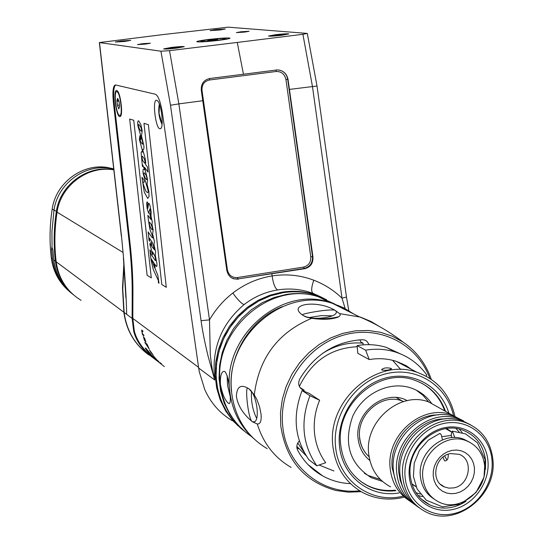 <?xml version="1.0" encoding="UTF-8"?>
<svg xmlns="http://www.w3.org/2000/svg" width="543" height="543" viewBox="0 0 543 543"><rect width="100%" height="100%" fill="white"/><g stroke="black" fill="none" stroke-linecap="round" stroke-linejoin="round"><path stroke-width="0.81" d="M321.524 297.231L313.325 293.505L308.37 291.842C298.297 288.903 288.048 288.272 277.629 289.955C265.33 291.937 254.131 296.824 244.051 304.623C221.076 324.083 211.288 349.203 214.702 379.998L198.67 368.045L199.308 371.833L204.786 389.65C210.806 403.049 219.956 413.386 232.234 420.676M198.67 368.045L162.466 113.263C160.653 102.104 158.305 95.758 155.427 94.238L115.435 84.932C113.059 85.651 112.374 91.502 113.392 102.484L129.173 242.097C131.223 260.402 132.234 277.059 132.2 292.059L132.125 318.422L133.68 331.142C135.424 338.54 139.856 345.877 146.97 353.16L158.413 361.869M158.665 362.011L164.19 366.491M159.825 362.663L161.346 363.464M121.394 236.422L99.355 42.564L162.649 34.63L228.141 27.164L307.297 33.422L302.906 34.304L312.442 86.412L342.009 298.182C333.755 290.254 324.341 284.267 313.779 280.202C311.2 287.702 310.996 292.107 313.175 293.424L308.37 291.842L312.754 294.001L324.123 298.46M99.355 42.564L160.925 51.205L170.488 105.261L201.066 320.669C202.322 330.164 204.67 342.049 208.118 356.323L214.702 379.998C213.032 374.718 211.56 366.253 210.29 354.62L209.503 319.881L201.066 320.669M278.959 70.006C283.765 71.031 286.67 74.086 287.668 79.176L312.503 256.54C312.741 262.941 309.938 266.918 304.08 268.466L237.895 278.946L233.938 278.864C230.252 277.812 227.87 274.934 226.798 270.224L201.297 90.423C200.869 83.921 203.686 79.943 209.747 78.497L243.454 74.248L237.271 42.435L302.906 34.304M237.271 42.435L169.531 50.648L160.925 51.205M218.069 40.426C225.834 39.442 229.825 38.696 230.028 38.173C227.836 37.677 220.75 38.105 208.777 39.456C201.039 40.426 197.028 41.18 196.742 41.709C198.84 42.218 205.953 41.791 218.069 40.426M145.497 44.105L150.384 43.209L142.361 43.705L137.467 44.607L145.497 44.105M244.628 32.098L249.115 31.27L240.882 31.779L236.388 32.607L244.628 32.098M124.795 41.438L130.707 40.372L121.225 40.976L115.292 42.042L124.795 41.438M219.827 29.994L225.277 29.01L215.557 29.634L210.087 30.618L219.827 29.994M176.183 48.069L182.55 46.861L171.737 47.492L165.35 48.707L176.183 48.069M281.328 35.207L287.138 34.1L276.02 34.759L270.19 35.865L281.328 35.207M132.125 318.422L126.641 314.329C126.607 304.827 125.589 286.127 123.58 258.237L121.557 236.633L99.498 42.619M243.454 74.248L276.95 69.938C282.849 70.101 286.534 73.196 288.007 79.23L285.937 79.461L310.759 256.73C310.996 262.289 308.587 265.744 303.517 267.088L237.372 277.541L237.895 278.946L304.63 268.717C310.569 267.19 313.338 263.192 312.931 256.724L288.007 79.23M289.507 89.398L317.017 86.018L346.468 297.041L342.009 298.182L345.334 309.103M271.867 274.032L272.131 275.925C273.285 283.84 275.118 288.509 277.629 289.955M233.483 278.62L232.024 278.03M233.945 278.864L238.391 279.204M162.119 123.892L159.038 113.426L159.54 104.548M125.304 285.652L125.901 298.059M171.296 47.438C178.654 46.603 182.977 46.352 184.267 46.671L176.631 48.123C169.226 48.965 164.896 49.223 163.633 48.897L171.296 47.438M275.491 34.711C282.957 33.87 287.403 33.612 288.828 33.924L281.865 35.254C274.358 36.096 269.898 36.361 268.5 36.042L275.491 34.711M209.876 39.571C203.985 40.311 200.937 40.881 200.734 41.282C202.349 41.668 207.752 41.343 216.935 40.304C222.834 39.564 225.861 38.994 226.031 38.594C224.381 38.214 218.999 38.539 209.876 39.571M217.329 39.659L217.614 39.266L211.288 39.849L211.342 40.392M217.302 39.401L210.087 40.542L207.711 40.453L211.288 39.849M282.285 306.666C249.814 319.311 227.415 356.615 231.596 391.313M349.977 312.123L340.162 306.327L329.472 302.234C280.385 285.625 222.067 337.047 229.777 391.245C232.037 410.203 239.836 425.821 253.187 438.113M229.675 391.164C230.734 399.329 230.517 403.463 229.024 403.558L228.277 403.164C224.836 400.15 222.216 393.851 220.417 384.261C220.085 375.987 221.34 371.663 224.184 371.283L224.945 371.602C227.327 374.67 228.902 381.193 229.675 391.164M334.787 304.012L318.388 296.77C270.041 280.405 212.686 330.904 220.315 384.186C223.221 406.85 233.612 424.307 251.504 436.552M230.137 396.146L227.592 385.584L227.083 375.451M337.739 317.261L337.359 317.058M253.011 421.938L253.011 421.945C260.932 423.404 256.825 393.417 249.088 389.012L254.294 394.863L257.022 399.845L259.622 406.965L261.054 414.268C261.597 420.934 260.348 424.178 257.301 424.002L252.488 421.796L254.049 421.748M123.872 263.728L122.494 288.095L123.865 312.259C126.057 329.031 133.49 342.572 146.155 352.882M113.833 169.898C88.122 165.147 60.667 185.448 57.083 212.164C54.517 228.773 54.205 245.307 56.16 261.767C58.61 278.681 66.904 291.53 81.063 300.32M298.928 448.891L296.892 447.86M306.137 455.72L296.838 446.38M358.862 339.891L360.057 340.081M333.938 470.985L319.087 465.018M304.27 452.536L297.768 442.986M363.05 344.853L363.077 343.19C348.945 341.9 335.506 345.246 322.766 353.249M400.748 369.559L392.609 360.308M357.206 346.739C330.986 347.982 311.709 361.217 299.363 386.433M454.858 416.155C449.889 394.272 437.251 379.645 416.956 372.274C376.598 357.185 326.757 400.503 332.866 446.142C335.479 467.245 345.436 482.72 362.738 492.555C375.77 499.275 389.677 500.789 404.447 497.103M414.635 371.575L406.021 365.588L396.383 361.387C387.661 358.59 378.614 357.986 369.247 359.575L357.817 353.317L357.097 345.592C367.217 343.902 377.005 344.52 386.467 347.439L400.408 353.86M400.707 363.674L398.711 362.201M316.827 465.799L325.712 462.717C319.406 454.097 315.673 444.215 314.506 433.07C313.474 421.897 315.184 410.949 319.63 400.245L308.981 393.268L302.071 390.56C292.365 415.965 294.645 439.036 308.913 459.778L316.827 465.799C302.41 444.819 300.116 421.463 309.951 395.738L302.071 390.56M391.164 368.398C386.745 367.407 383.548 367.835 381.573 369.668L381.905 370.027C386.283 370.625 389.48 370.197 391.503 368.731L391.164 368.398M395.209 490.153C385.007 491.286 375.464 489.582 366.566 485.042L360.681 481.417M421.925 383.324C432.805 389.528 440.4 398.732 444.717 410.929M395.976 490.702C385.768 491.829 376.211 490.125 367.306 485.585C351.871 477.019 343.006 463.383 340.692 444.683C335.336 404.542 379.408 366.593 414.777 380.256C429.71 385.666 439.959 396.044 445.531 411.39M399.098 492.922C370.122 498.23 341.818 476.163 339.456 445.552C336.497 416.535 357.084 385.998 384.715 378.261C412.286 370.217 441.052 386.216 448.857 413.257M453.486 415.585C446.882 385.34 416.237 366.016 385.883 373.794C355.475 381.2 332.262 414.513 335.54 446.278C338.14 480.596 371.222 504.393 403.334 496.105M426.201 376.231L426.757 374.962C418.775 363.858 408.295 356.208 395.324 352.02C385.761 349.068 375.865 348.457 365.629 350.174L357.097 345.592M369.247 359.575L365.629 350.174M319.63 400.245L309.951 395.738M484.675 465.948C483.236 453.69 477.175 445.308 466.491 440.801C446.115 432.113 419.82 454.342 422.814 477.935C424.144 489.189 429.506 497.212 438.9 502.017C459.419 512.809 487.675 490.397 484.675 465.948M455.733 493.37L451.104 493.736L446.611 493.01L442.47 491.225L438.9 488.462L436.077 484.872L434.149 480.616L433.205 475.926L433.307 471.025L434.441 466.165L436.558 461.598L439.545 457.545L443.251 454.219L447.493 451.79L452.047 450.371L456.69 450.038L461.183 450.805L465.303 452.624L468.847 455.407L471.636 459.011L473.53 463.26L474.446 467.93L474.331 472.804L473.197 477.623L471.1 482.157L468.141 486.182L464.462 489.494L460.26 491.938L455.733 493.37M469.335 442.056L463.926 439.301C443.604 430.64 417.391 452.787 420.377 476.313C421.497 486.345 426.017 493.899 433.932 498.976M451.274 435.445L441.961 436.687M416.033 486.637L411.872 483.861M453.561 487.906L448.851 488.123L444.405 486.922C429.968 481.383 434.712 455.794 450.615 453.581L459.093 454.335C474.08 459.378 469.736 485.557 453.561 487.906M448.192 454.24C448.464 458.34 447.439 460.566 445.131 460.912L444.473 460.702L442.986 457.118M444.615 455.971L446.943 460.016M380.324 479.408L368.222 475.512L364.339 473.272M416.25 390.139L423.045 395.372L428.644 401.956M382.428 481.397L371.188 477.643C349.502 463.702 343.319 443.305 352.631 416.447C362.914 393.302 389.976 380.439 411.526 388.15C419.909 391.157 426.669 396.336 431.814 403.693M442.423 439.905L441.405 435.147L440.488 433.762L439.443 433.579M451.83 437.644L451.165 434.57L452.36 431.149L454.803 437.556M405.105 477.182C407.148 501.623 429.635 518.68 452.747 513.834C475.885 509.354 494.157 484.424 492.033 460.389C490.248 436.294 468.317 418.748 444.948 423.241C421.544 427.382 402.709 452.801 405.105 477.182M409.259 476.374C411.099 498.501 431.441 513.97 452.38 509.599C473.347 505.553 489.922 482.958 487.981 461.177C486.352 439.335 466.471 423.465 445.314 427.551C424.137 431.312 407.101 454.315 409.259 476.374M492.901 459.643C490.763 441.439 481.682 429.119 465.656 422.671C436.036 410.705 398.399 442.973 402.763 477.039C404.678 493.078 412.259 504.637 425.522 511.716C455.455 528.196 497.293 495.535 492.901 459.643M463.464 420.839L455.577 417.024C426.275 405.173 389.093 437 393.437 470.645C395.039 484.784 401.352 495.535 412.388 502.899M468.473 423.791L459.147 419.02C429.73 407.135 392.392 439.111 396.743 472.905C398.345 487.119 404.684 497.917 415.768 505.309M470.36 424.68L462.745 421.042C433.219 409.11 395.711 441.249 400.076 475.193C401.65 489.297 407.902 500.069 418.823 507.508M461.598 419.983L452.041 415.035C422.854 403.239 385.835 434.902 390.166 468.399C391.761 482.476 398.046 493.18 409.035 500.517M440.197 408.397L428.821 402.017C400.388 390.505 364.421 421.151 368.69 453.676C370.557 468.989 377.853 480.053 390.58 486.861M445.572 418.897C419.902 418.022 395.63 445.715 398.8 472.512L400.184 480.236L402.872 487.444M396.125 482.551L392.209 468.005C389.066 441.561 412.911 414.214 438.289 414.906M412.721 484.465L411.933 484.044M448.885 430.531L446.475 428.576M451.437 431.753L446.617 428.556M416.081 486.766L411.974 484.18M485.456 469.471L485.618 461.048C483.847 445.973 476.354 435.717 463.145 430.266C438.344 419.956 406.578 446.977 410.236 475.593C411.845 489.155 418.293 498.881 429.567 504.773C441.737 510.128 453.894 508.974 466.03 501.311M431.271 379.347C425.848 363.62 416.454 351.199 403.089 342.083L392.304 336.212L380.595 332.302L368.249 330.483L355.604 330.816L343 333.3L330.768 337.882L319.25 344.445L308.757 352.828L299.587 362.799L291.985 374.086L286.175 386.392L282.306 399.37L280.487 412.66L280.765 425.909C286.005 460.301 304.474 481.845 336.178 490.539L348.558 492.182L361.163 491.68M429.805 378.362C417.282 343.522 378.308 324.083 341.812 335.649C305.254 346.855 278.6 387.451 282.713 425.963C286.066 465.792 321.823 495.23 359.642 490.77M302.994 390.919L303.361 390.044L302.885 389.854C298.738 387.424 297.679 383.826 299.722 379.048C314.702 354.423 335.622 341.316 362.48 339.714L364.686 340.02L366.783 341.119L369.206 344.662M350.52 483.664C340.556 483.216 331.257 480.623 322.63 475.885C311.981 469.892 303.666 461.374 297.686 450.323C296.173 446.97 296.709 443.821 299.295 440.882M401.691 363.423L403.347 365.072M363.077 343.19L360.857 342.022L359.982 339.816M303.361 390.044L304.216 390.241L299.96 387.458M304.216 390.241L303.802 391.238M397.062 361.611L397.51 361.977M297.354 448.104L296.919 448.036M337.203 317.465L336.789 317.187M337.726 317.261L337.312 317.064M353.812 314.044L343.692 307.82L332.608 303.415C283.161 286.161 223.859 338.024 231.671 392.847C234.936 417.771 246.766 436.368 267.156 448.633M334.732 310.128L340.006 313.888L340.257 315.259L338.934 316.671C332.879 319.427 323.777 319.983 311.621 318.334L306.164 316.834L302.974 315.381C286.337 304.277 316.555 299.369 334.732 310.128C328.318 308.852 300.897 313.868 302.471 314.859L302.974 315.381M248.246 388.394L247.859 388.245C244.907 386.046 247.859 415.911 251.647 421.164C242.843 413.61 237.759 405.336 236.395 396.329C236.829 386.677 240.773 384.037 248.246 388.394L249.088 389.012M303.91 315.877C310.555 320.655 338.493 317.899 336.226 311.444L335.669 310.616M252.488 421.796L251.647 421.164M256.574 418.232C252.726 410.332 251.022 401.555 251.47 391.91M309.408 317.492L321.137 315.646L332.248 315.809M68.119 290.329C58.644 281.742 53.044 270.964 51.307 258C49.379 241.771 49.678 225.467 52.203 209.096C55.691 183.154 82.102 163.287 107.188 167.448L113.711 168.859M72.029 293.661C60.959 284.871 54.436 273.305 52.467 258.963L51.571 249.251L51.761 247.554L52.06 247.784L51.924 231.705L53.981 210.263C57.504 184.091 84.145 164.04 109.448 168.235L113.731 169.049M52.06 247.784L52.909 250.214L53.805 259.961L55.42 261.047C56.886 272.369 61.4 282.15 68.961 290.369M113.82 169.81C88.014 164.386 59.934 184.654 56.336 211.614C53.777 228.162 53.472 244.642 55.42 261.047L56.078 261.04M73.244 294.632C62.241 285.822 55.766 274.263 53.805 259.961M115.639 84.973C113.684 86.765 113.182 92.588 114.132 102.444L129.892 241.9C131.963 260.43 132.974 277.269 132.926 292.419L132.818 318.408L134.284 330.782C135.967 338.14 140.345 345.457 147.411 352.733L158.773 361.421M119.704 116.623L120.376 116.467C123.18 114.865 120.627 93.389 117.322 90.83L116.759 90.484C112.876 88.971 115.937 116.073 119.704 116.623M159.852 128.8L160.728 128.603C164 126.675 161.332 103.774 157.47 100.727L156.737 100.279C152.115 98.534 155.352 128.08 159.852 128.8M159.343 104.032C158.027 111.132 158.936 117.94 162.065 124.442M161.787 284.491L166.287 287.322L148.375 124.68L143.976 123.349L161.787 284.491M158.386 280.588L158.359 282.808L159.004 283.215L157.843 275.301L155.149 268.771L154.612 263.973L155.726 265.649C156.866 267.38 157.226 266.423 156.798 262.771L155.257 255.217L155.603 251.959L153.981 244.486L154.443 241.513L152.617 233.992L153.174 230.022L152.006 224.659L152.257 221.775L151.049 216.27L151.124 211.526L150.051 205.79C149.026 202.593 148.463 202.464 148.354 205.403L147.845 208.363L147.275 206.279L147.234 204.874L147.886 205.24L147.669 202.838L147.133 201.806L146.644 203.326L147.119 208.492L148.68 213.351L149.888 208.926L150.716 211.933L150.628 214.268C149.569 212.252 149.495 212.971 150.404 216.426L150.94 219.528L147.872 215.306L148.443 220.451L149.949 229.472L153.262 238.173L151.782 237.243L148.137 231.881L149.087 240.461L149.651 241.296L149.277 237.949L152.386 242.538L154.409 249.692L151.789 246.441L151.416 243.026L150.845 242.185L151.226 245.592L149.841 243.542L150.044 245.375L151.361 249.257L152.142 253.866L152.712 254.721L152.373 251.687L153.513 253.391L154.945 256.466L155.868 260.443L155.271 260.579L150.818 253.893L150.459 250.69L149.895 249.841L151.049 260.049L153.282 269.586L158.386 280.588M150.533 227.741L149.223 223.831L149.393 222.141L151.164 224.388L152.502 228.589L152.142 229.825L150.533 227.741M154.579 267.903L151.382 259.086L154.042 263.111L154.579 267.903M141.92 177.242L144.275 192.147L147.71 198.378L149.006 196.783L148.87 191.387L147.058 184.253L147.608 179.76L144.465 167.21L148.029 172.063L147.479 167.074L145.51 164.414C146.087 162.133 145.103 157.165 142.544 149.508C143.766 150.228 144.18 148.823 143.786 145.286L141.526 135.967L142.185 130.802L140.895 124.686L138.675 120.872C137.773 120.594 137.494 122.195 137.841 125.677L142.843 142.775L142.395 144.241L140.148 140.915L139.822 138.017L140.454 139.999L140.82 138.974L139.924 135.689L139.375 139.476L142.843 152.223L141.696 151.456L141.119 152.759L142.402 166.206L142.877 166.85L142.646 164.733L144.716 169.905C143.209 168.364 142.673 169.538 143.114 173.421L148.096 190.45C148.3 193.159 147.506 193.294 145.721 190.858L143.06 183.615L143.243 182.054L144.289 182.081L144.078 180.228L141.92 177.242M145.049 177.799L143.664 173.95L144.268 172.789L146.074 175.185L146.983 178.518L146.61 179.699L145.049 177.799M145.144 161.936L144.784 163.26L142.816 160.769L141.845 157.531L142.456 156.275L144.418 159.058L145.144 161.936M139.626 129.424L138.261 125.684L138.852 124.367L141.078 127.693L141.567 129.913L141.187 131.202L139.626 129.424M133.734 120.261L129.655 119.026L147.119 275.274L151.3 277.901L133.734 120.261M142.626 334.088L143.705 334.916L143.956 335.805L142.456 334.658L141.635 330.083L142.721 330.748L142.911 331.664L142.022 330.986L141.811 331.284L142.626 334.088M157.83 361.4L157.355 361.047M158.298 361.794L161.142 364.041M154.117 358.142L147.974 352.027C145.497 348.823 144.771 347.527 145.782 348.151L154.117 358.142M151.707 355.685L147.784 350.975L151.707 355.685M162.771 365.364L159.147 362.296M164.319 366.586L162.968 365.514M157.361 360.45L152.977 355.414L157.361 360.45M153.024 354.803L150.988 352.672L149.352 349.875L153.024 354.803M151.334 353.011L149.827 350.574L151.334 353.011M144.791 342.402L147.004 344.119L149.189 348.898L144.791 342.402M147.167 344.995L146.393 344.187L146.827 345.45L148.592 348.07L147.167 344.995M145.924 342.042L144.452 340.312L143.311 336.538L145.314 341.337L144.472 337.821L145.924 342.042M144.506 340.115L143.637 337.312L144.506 340.115M121.041 115.245L119.983 115.36M116.84 91.719L116.901 91.733C120.268 91.984 123.118 116.541 119.657 115.401L119.562 115.381C116.195 114.912 113.399 90.674 116.84 91.719L117.912 91.584M119.609 106.767L119.08 101.826L117.777 98.446M118.869 109.007L117.397 105.301L116.935 100.279L117.532 98.473M118.849 109.014L119.385 106.795M241.886 429.248L233.062 420.954L225.779 411.139L220.268 400.069L216.684 388.055L215.137 375.437L215.68 362.581L218.313 349.855L222.949 337.631L229.465 326.248L237.664 316.053L247.309 307.324L258.122 300.32L269.783 295.229L281.96 292.182C292.521 290.519 302.784 291.129 312.754 294.001L324.028 298.419M126.641 314.329L124.137 312.463C126.539 330.409 134.773 344.561 148.843 354.905M123.994 265.303L122.766 288.985L124.13 312.361M123.58 258.237L121.557 236.633M169.531 50.648L178.871 103.876L170.488 105.261M202.824 100.727L178.871 103.876L209.503 319.881C215.612 309.334 223.383 300.388 232.825 293.03C237.562 299.607 241.302 303.476 244.051 304.623M321.802 297.354L313.325 293.505M313.779 280.202C300.34 275.152 286.46 273.726 272.131 275.925C257.769 278.254 244.669 283.962 232.825 293.03M304.63 268.717L303.517 267.088M237.372 277.541C232.044 277.84 228.712 275.253 227.381 269.796L201.996 90.301C201.758 84.654 204.249 81.219 209.462 80.004L276.102 71.493C281.355 71.371 284.634 74.024 285.937 79.461M227.381 269.796L226.75 269.905M201.996 90.301L201.29 90.382M209.462 80.004L209.578 78.518M276.102 71.493L276.265 70.013M310.759 256.73L312.931 256.724M114.125 102.389L113.392 102.484M129.173 242.097L129.899 241.981M132.2 292.059L132.926 291.944M133.68 331.142L134.345 331.033M317.166 295.059L317.221 295.473M212.476 39.707L212.53 40.277M216.671 39.334L216.711 39.748M243.929 430.843L234.861 422.658L227.341 412.89L221.592 401.82L217.797 389.759L216.073 377.052L216.481 364.075L219.005 351.199L223.58 338.812L230.076 327.28L238.302 316.929L248.002 308.064L258.902 300.951L270.672 295.779L282.964 292.697C293.539 291.034 303.815 291.639 313.806 294.516L326.465 299.641M237.63 425.481L229.913 416.671L223.736 406.578L219.27 395.467L216.637 383.63L215.917 371.364L217.125 359.011L220.248 346.889L225.189 335.323L231.82 324.619L239.972 315.055L249.42 306.89L259.914 300.333L271.174 295.555L282.896 292.677C293.491 291.014 303.788 291.625 313.806 294.516L334.216 303.795L317.322 296.247C307.29 293.363 296.96 292.752 286.331 294.428L274.072 297.503L262.33 302.634L251.443 309.7L241.73 318.49L233.47 328.766L226.913 340.223L222.236 352.543L219.589 365.364L219.033 378.315L220.587 391.014L224.191 403.116L229.743 414.261L237.067 424.144L245.952 432.493M56.16 261.767L123.865 312.259M57.083 212.164L122.949 252.386M369.851 460.478C363.009 454.966 359.079 447.568 358.054 438.289C354.484 411.927 385.523 388.333 407.223 400.632M403.558 401.542L402.424 401.094C382.564 392.589 356.588 414.241 359.649 437.461C360.498 445.335 363.64 451.762 369.077 456.751C363.654 451.796 360.471 445.457 359.541 437.733M420.275 494.069L415.999 492.691M455.95 428.522L459.052 431.828M422.386 496.601L418.001 495.494M459.31 429.126L462.215 432.635M291.109 467.414C274.493 457.688 263.226 443.217 257.301 424.002M303.082 389.935L300.754 388.408M379.224 326.411L370.984 321.463L360.593 317.153L339.837 313.65M311.621 318.334C278.016 332.459 258.909 357.966 254.294 394.863M52.203 209.096L57.144 211.79M51.307 258L52.467 258.963M52.766 249.074L51.571 249.251M198.575 367.373L132.818 318.408M117.397 105.301L119.338 105.05M116.935 101.249L118.971 100.991M123.974 265.113L122.738 288.862L124.109 312.422C125.949 327.022 131.942 339.314 142.09 349.312M317.017 86.018L307.297 33.422M346.468 297.041L348.925 311.39M234.311 278.844L231.99 278.009M123.41 257.891L125.901 297.985M200.734 41.282L200.801 41.92M226.037 38.641L226.098 39.272M329.472 302.234L318.388 296.77M229.024 403.558L229.614 403.456M416.956 372.274L396.383 361.387M367.306 485.585L366.566 485.042M395.324 352.02L386.467 347.439M463.926 439.301L466.491 440.801M445.728 428.685L451.355 431.97M396.336 397.557L403.327 401.616M444.405 486.922L440.516 484.356M445.131 460.912L445.939 460.756M368.222 475.512L371.188 477.643M439.81 433.436L428.298 440.163L419.406 450.473L414.234 463.098L413.427 476.469L417.085 488.931L426.343 500.246L442.518 506.85L460.654 504.121L475.946 492.582L484.017 477.243L485.062 459.507L477.44 442.789L465.575 433.891L452.36 431.149M455.577 417.024L459.147 419.02M462.745 421.042L465.656 422.671M428.821 402.017L452.041 415.035M421.001 498.793L429.567 504.773M302.885 389.854L300.903 388.557M322.63 475.885L308.078 464.679M403.089 342.083C389.168 331.495 374.487 323.024 359.052 316.671L332.608 303.415M338.934 316.671C328.053 319.42 317.126 319.474 306.164 316.834M336.226 311.444L336.26 311.818M336.775 317.187L336.809 317.601M107.188 167.448L109.448 168.235M120.777 115.91L120.376 116.467M161.264 127.849L160.728 128.603M118.279 100.197L117.173 100.34"/></g></svg>
